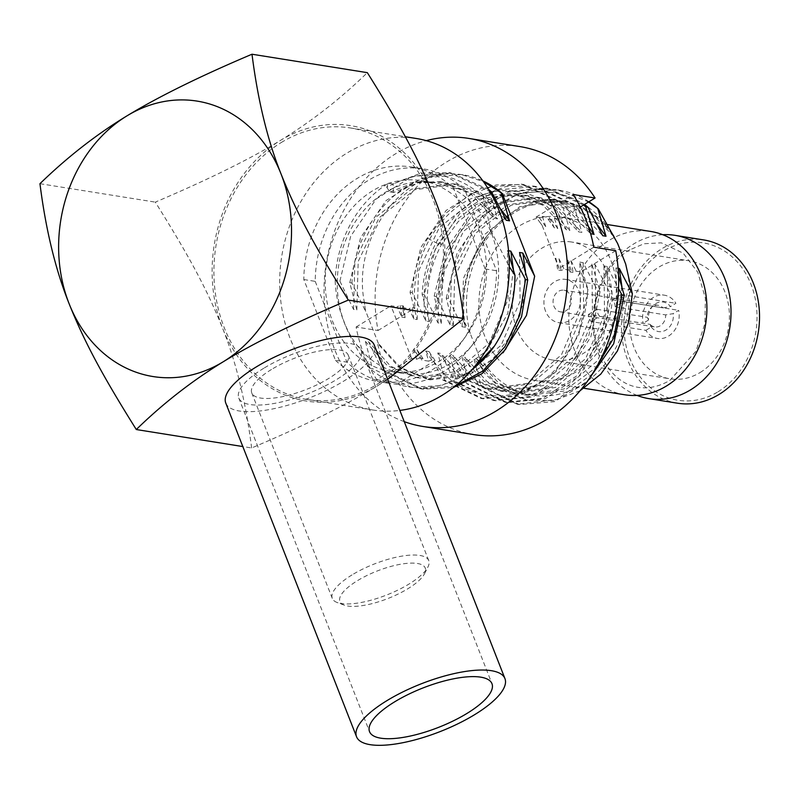 <?xml version="1.0" encoding="UTF-8"?>
<svg xmlns="http://www.w3.org/2000/svg" width="799" height="799" viewBox="0 0 799 799"><rect width="100%" height="100%" fill="white"/><g stroke="black" fill="none" stroke-linecap="round" stroke-linejoin="round"><path stroke-width="0.6" stroke-dasharray="4 3" d="M387.695 379.395L376.738 386.287C345.458 405.343 303.76 425.897 251.635 447.969L242.826 446.561M251.635 447.969C245.792 401.887 236.095 361.937 222.541 328.099C207.311 289.997 189.423 256.589 155.296 202.127C208.519 179.505 250.217 158.941 280.389 140.444A139.465 115.805 99.1 0 1 434.586 198.631A139.465 115.805 99.1 0 1 376.738 386.287A139.465 115.805 99.1 0 1 222.541 328.099A139.465 115.805 99.1 0 1 280.389 140.444C311.54 121.368 340.524 98.776 367.34 72.659M39.95 183.69L155.296 202.127M225.787 403.105A79.7 25.688 158.6 0 0 343.85 381.033A79.7 25.688 158.6 0 0 374.192 344.938M263.81 368.239A65.748 21.193 158.6 0 0 238.781 398.012A65.748 21.193 158.6 0 0 336.169 379.805A65.748 21.193 158.6 0 0 361.208 350.032A65.748 21.193 158.6 0 0 263.81 368.239M271.49 369.468A51.805 16.699 158.6 0 0 251.765 392.928A51.805 16.699 158.6 0 0 328.499 378.576A51.805 16.699 158.6 0 0 348.224 355.116A51.805 16.699 158.6 0 0 271.49 369.468M281.218 142.552A137.478 114.157 99.1 0 1 350.401 127.96A137.478 114.157 99.1 0 1 442.696 239.69A137.478 114.157 99.1 0 1 376.189 384.888A137.478 114.157 99.1 0 1 306.996 399.47A137.478 114.157 99.1 0 1 214.711 287.74A137.478 114.157 99.1 0 1 281.218 142.552M306.996 399.47L372.783 409.987A137.478 114.157 -80.9 0 1 280.489 298.257A137.478 114.157 -80.9 0 1 346.996 153.058A137.478 114.157 99.1 0 1 416.179 138.477M372.783 409.987A137.478 114.157 -80.9 0 0 399.85 410.416M335.47 360.309A108.584 90.167 -80.9 0 0 377.338 381.453A108.584 90.167 -80.9 0 0 485.143 268.933L453.492 188.155A108.584 90.167 -80.9 0 0 411.625 167.011A108.584 90.167 -80.9 0 0 303.81 279.53L335.47 360.309L346.876 362.137A108.584 90.167 99.1 0 0 388.743 383.28A108.584 90.167 99.1 0 0 496.549 270.751L464.888 189.972L453.492 188.155M303.81 279.53L315.215 281.358A108.584 90.167 99.1 0 1 423.021 168.829A108.584 90.167 99.1 0 1 464.888 189.972M485.143 268.933L496.549 270.751M315.215 281.358L346.876 362.137M390.631 371.475A96.629 80.24 -80.9 0 1 325.752 292.943A96.629 80.24 -80.9 0 1 372.504 190.881A96.629 80.24 99.1 0 1 421.133 180.634A96.629 80.24 99.1 0 1 486.002 259.166A96.629 80.24 99.1 0 1 439.26 361.228A96.629 80.24 -80.9 0 1 390.631 371.475L402.686 373.403A96.629 80.24 -80.9 0 0 451.315 363.155A96.629 80.24 99.1 0 0 498.067 261.093A96.629 80.24 99.1 0 0 433.198 182.562A96.629 80.24 99.1 0 0 384.559 192.809A96.629 80.24 -80.9 0 0 337.817 294.871A96.629 80.24 -80.9 0 0 402.686 373.403M386.746 187.375L390.062 192.04L393.348 192.569L418.157 182.891L443.894 182.252L473.967 194.277L497.477 218.876L494.182 218.357L482.986 196.364C453.512 170.926 421.433 167.93 386.746 187.375L388.414 183.221A108.984 90.497 -80.9 0 0 335.161 280.369L339.895 281.128L353.548 309.413L356.833 309.942L349.762 282.706L351.959 283.056L365.602 311.34L364.194 301.423C352.719 242.287 396.743 177.348 446.381 174.012A108.984 90.497 99.1 0 1 462.991 174.811A108.984 90.497 99.1 0 1 482.886 180.894M472.099 369.567A108.984 90.497 99.1 0 1 463.7 375.34A108.984 90.497 -80.9 0 1 408.848 386.896A108.984 90.497 -80.9 0 1 369.567 368.169C347.465 337.208 335.999 307.935 335.161 280.369M388.414 183.221L393.058 183.97L420.604 173.233L449.118 172.604L489.867 191.56M393.348 192.569L393.058 183.97M488.618 189.463L451.285 172.944L411.785 176.599L376.229 198.971L350.711 236.164L339.895 281.128M369.567 368.169L372.484 368.639L410.846 387.215L441.218 385.657L470.581 371.305M455.2 386.037L420.713 388.793L382.351 370.217L384.549 370.566L422.911 389.143L453.243 387.585M349.762 282.706L360.579 237.742L386.097 200.549L421.652 178.177L461.153 174.522L483.365 181.553M446.381 174.012C398.331 175.251 353.937 227.066 351.959 283.056M525.462 271.4L522.886 304.249L511.49 334.631L492.633 359.17L468.474 375.15L430.222 379.835L400.738 367.68L378.386 343.48L377.478 343.33L384.549 370.566M378.386 343.48L365.802 311.37M382.351 370.217L368.699 341.932L365.413 341.403L372.484 368.639M508.853 254.581L507.475 250.566L508.064 299.295L489.138 343.21L455.59 371.595L415.87 377.537L387.375 365.722L365.413 341.403M507.475 250.566L508.524 250.736M513.407 269.473L507.804 313.378L486.941 350.621L455.21 373.722L419.155 378.057L390.661 366.242L368.699 341.932M356.833 309.942L358.202 261.413L379.145 217.747L414.751 189.723L456.499 184.259L480.449 192.729L500.833 209.278M353.548 309.413L354.916 260.893L375.86 217.218L411.465 189.193L453.213 183.74L482.976 195.835L506.246 220.284M390.062 192.04L414.871 182.372L440.599 181.723L470.681 193.748L494.182 218.357M519.54 252.494L520.119 301.243L501.173 345.178L467.585 373.552L427.835 379.445L399.39 367.62L377.478 343.33M365.602 311.34L364.194 301.423M482.986 196.364L491.025 230.931L509.273 266.636M489.298 191.46L497.477 218.876M503.07 352.759L468.474 375.15M404.254 421.652A145.847 121.098 -80.9 0 1 324.104 296.569A145.847 121.098 -80.9 0 1 395.415 153.887A145.847 121.098 99.1 0 1 426.217 140.644M416.579 359.23L419.685 358.002L413.652 349.113L416.579 359.23L411.585 358.431L376.758 379.695A145.847 121.098 99.1 0 1 356.104 327.011L378.037 330.516A145.847 121.098 -80.9 0 1 446.501 162.057A145.847 121.098 99.1 0 1 519.899 146.587M615.719 250.686L580.893 271.95L576.209 271.201L573.103 272.429L569.807 271.9L571.135 270.392L564.154 269.273L561.038 270.501L557.752 269.972L559.08 268.464L542.032 225.238L540.494 223.161L542.032 225.238M593.797 247.181L558.96 268.444M431.75 359.93L425.717 351.041L428.634 361.158L431.75 359.93L435.036 360.459L398.681 383.2A145.847 121.098 -80.9 0 0 473.857 434.616M428.634 361.158L421.652 360.039L416.938 349.642L413.652 349.113M419.685 358.002L422.981 358.531L421.652 360.039M376.758 379.695L398.681 383.2M413.842 319.051L412.284 307.435L409.138 308.654L413.842 319.051L417.138 319.58L410.067 292.344L420.903 247.31L446.122 210.457L482.047 187.785L521.447 184.16L561.657 203.036L569.837 230.442L566.541 229.922L557.023 211.056C533.123 190.202 507.025 185.248 478.751 196.184L513.128 193.318L543.1 205.363L566.541 229.922M417.138 319.58L418.476 271.171L439.31 227.565L474.776 199.48L516.414 193.837L546.396 205.892L569.837 230.442M579.834 262.132L583.13 262.661L597.882 291.126L588.613 336.589L564.763 373.892L530.846 396.474L493.073 400.359L454.711 381.782L441.058 353.498L437.772 352.968L444.843 380.204L483.205 398.781L520.978 394.896L554.896 372.314L578.746 335.021L588.014 289.548L579.834 262.132L580.404 310.921L561.427 354.866L527.809 383.23L488.029 389.073L459.645 377.228L437.772 352.968M583.13 262.661L583.699 311.44L564.723 355.395L531.095 383.75L491.315 389.592L462.931 377.757L441.058 353.498M410.067 292.344L412.254 292.694L425.907 320.978L429.193 321.508L422.122 294.272C423.32 274.906 428.464 256.769 437.562 239.88L455.72 214.871L479.39 196.354L506.087 186.517L533.512 186.087L573.712 204.963L575.909 205.313L535.7 186.437L496.309 190.062L460.304 212.804L435.165 249.568L424.319 294.621L437.962 322.906L441.258 323.435L434.187 296.199L436.374 296.549L450.027 324.833L453.313 325.363L446.242 298.127L448.439 298.476L462.082 326.761L465.378 327.29L462.951 319.011C460.673 283.805 470.451 254.012 492.304 229.623A98.637 81.898 99.1 0 1 562.766 201.248A98.637 81.898 99.1 0 1 614.741 237.493M429.193 321.508C424.479 294.671 428.594 268.973 441.537 244.434L458.177 221.653L479.46 205.083L503.57 196.194L528.449 195.765L558.441 207.81L581.892 232.369L578.606 231.85L563.844 203.385L523.645 184.509L496.219 184.939L469.532 194.776L445.852 213.293L427.695 238.302C418.596 255.201 413.453 273.328 412.254 292.694M540.494 223.161L536.079 217.128L539.215 217.628L542.351 216.409L545.717 226.586L542.421 226.067M539.215 217.628L545.717 226.586M401.787 317.123L405.073 317.652L402.147 307.535L403.515 306.037L400.219 305.508L397.083 306.726L401.787 317.123L400.219 305.508M405.073 317.652L403.515 306.037M547.984 219.026L551.27 219.555L554.416 218.337L557.772 228.514L554.486 227.995L549.342 217.528L547.984 219.026L554.486 227.995M551.27 219.555L557.772 228.514M559.08 268.464L555.714 258.277L559.01 258.806L561.038 270.501M559.01 258.806L564.154 269.273M422.981 358.531L416.938 349.642M571.135 270.392L567.779 260.204L571.065 260.734L573.103 272.429M571.065 260.734L576.209 271.201M433.997 361.637C457.437 396.863 504.419 406.921 541.113 382.242L511.809 396.753L481.008 398.431L442.646 379.855L429.003 351.57L425.717 351.041M435.036 360.459L429.003 351.57M561.657 203.036L563.844 203.385M454.711 381.782L456.898 382.132L495.27 400.708L533.063 396.813L566.97 374.222L590.821 336.908L600.079 291.475L591.899 264.06L595.185 264.589L609.947 293.053L612.134 293.403L603.954 265.987L607.25 266.516L618.536 288.679M597.882 291.126L600.079 291.475M422.122 294.272L424.319 294.621M446.242 298.127L457.108 253.033L482.256 216.279L518.281 193.548L557.632 189.942L588.623 201.937M588.903 201.767A108.984 90.497 -80.9 0 0 559.03 190.172A108.984 90.497 -80.9 0 0 521.797 193.458C481.308 206.162 450.836 251.006 448.439 298.476M592.419 373.902L557.253 399.44L517.193 404.214L478.831 385.637L481.018 385.987L519.39 404.564L554.486 401.607L586.556 382.491M434.187 296.199L445.033 251.146L470.172 214.382L506.176 191.64L545.567 188.015L583.54 205.043M584.528 204.444L547.764 188.364L508.404 191.98L472.389 214.711L447.25 251.465L436.374 296.549M609.947 293.053L600.688 338.486L576.838 375.8L542.93 398.381L505.128 402.287L466.766 383.71L468.963 384.059L507.325 402.636L545.208 398.711L579.095 376.089L602.935 338.706L612.134 293.403M442.646 379.855L444.843 380.204M541.113 382.242A108.984 90.497 -80.9 0 0 587.774 289.508L588.014 289.548M425.907 320.978C421.193 294.142 425.308 268.454 438.252 243.905L454.891 221.123L476.174 204.554L500.284 195.665L525.163 195.236L555.155 207.281L578.606 231.85M555.714 258.277L557.752 269.972M567.779 260.204L569.807 271.9M411.585 358.431L390.941 305.747L397.083 306.726M466.766 383.71L453.123 355.425L449.827 354.896L456.898 382.132M478.831 385.637L465.178 357.353L461.892 356.823L468.963 384.059M580.034 390.781L554.126 400.549L527.59 400.399L503.22 390.531L482.976 371.845L477.243 359.28L473.947 358.751L481.018 385.987M482.976 371.845L478.281 353.987L470.271 333.533L462.951 319.011M402.147 307.535L409.138 308.654M542.351 216.409L549.342 217.528M536.079 217.128L573.143 194.497M554.416 218.337L560.249 219.266L580.294 207.021M378.037 330.516L415.1 307.885L412.284 307.435M356.104 327.011L390.941 305.747M560.249 219.266L557.023 211.056M573.712 204.963L581.892 232.369M437.962 322.906L439.32 274.417L460.244 230.761L495.819 202.716L537.537 197.213L567.35 209.308L590.661 233.777L575.909 205.313M618.526 275.405L616.019 267.915L618.096 268.254M587.774 289.508L580.893 271.95M478.751 196.184C444.144 204.734 408.669 256.579 415.1 307.885M462.082 326.761L463.41 278.392L484.204 234.816L519.62 206.711L561.218 200.998L591.28 213.033L614.811 237.653M465.378 327.29C459.515 290.327 468.494 257.777 492.304 229.623M591.899 264.06L592.478 312.799L573.542 356.724L539.974 385.108L500.234 391.021L471.77 379.195L449.827 354.896M595.185 264.589L595.764 313.328L576.828 357.253L543.26 385.627L503.52 391.55L475.055 379.725L453.123 355.425M441.258 323.435L442.616 274.936L463.53 231.281L499.105 203.246L540.823 197.743L566.841 207.38L588.404 226.517M603.954 265.987L604.543 314.686L585.647 358.591L552.139 386.986L512.429 392.968L483.884 381.173L461.892 356.823M607.25 266.516L607.829 315.215L588.943 359.111L555.425 387.515L515.725 393.498L487.17 381.692L465.178 357.353M453.313 325.363L454.661 276.893L475.555 233.258L511.09 205.203L552.788 199.65L576.838 208.1L597.312 224.699M450.027 324.833L451.375 276.374L472.269 232.729L507.804 204.674L549.492 199.131L579.365 211.206L602.726 235.705M616.019 267.915L616.588 316.704L597.602 360.659L563.974 389.013L524.194 394.846L495.819 383.001L473.947 358.751M621.942 286.821L616.319 330.796L595.395 368.059L563.585 391.13L527.48 395.375L499.105 383.53L477.243 359.28M614.041 236.075C592.349 201.198 561.597 186.996 521.797 193.458M470.271 333.533A97.628 81.069 99.1 0 1 514.246 212.724A97.628 81.069 99.1 0 1 617.647 243.545M625.667 264A97.628 81.069 99.1 0 1 581.692 384.818A97.628 81.069 99.1 0 1 478.281 353.987M534.911 380.414A82.687 68.654 -80.9 0 1 479.41 313.218A82.687 68.654 -80.9 0 1 519.41 225.887A82.687 68.654 99.1 0 1 561.018 217.118A82.687 68.654 99.1 0 1 616.528 284.314A82.687 68.654 99.1 0 1 576.528 371.645A82.687 68.654 -80.9 0 1 534.911 380.414L584.059 388.274M624.818 394.786A82.687 68.654 -80.9 0 1 569.307 327.59A82.687 68.654 -80.9 0 1 609.307 240.259A82.687 68.654 99.1 0 1 650.915 231.49M662.771 234.716A82.687 68.654 99.1 0 0 633.427 244.114A82.687 68.654 -80.9 0 0 592.968 324.144A82.687 68.654 -80.9 0 0 637.083 395.415M677.442 403.195A82.687 68.654 -80.9 0 1 621.932 335.999A82.687 68.654 -80.9 0 1 661.932 248.679A82.687 68.654 99.1 0 1 703.539 239.9M718.021 391.79A79.7 66.177 -80.9 0 0 751.08 284.564A79.7 66.177 -80.9 0 0 662.96 251.305A79.7 66.177 -80.9 0 0 629.902 358.541A79.7 66.177 -80.9 0 0 718.021 391.79M700.174 372.484A59.775 49.628 -80.9 0 0 729.087 309.353A59.775 49.628 -80.9 0 0 688.958 260.774A59.775 49.628 -80.9 0 0 658.885 267.116A59.775 49.628 -80.9 0 0 629.962 330.247A59.775 49.628 -80.9 0 0 670.091 378.826A59.775 49.628 -80.9 0 0 700.174 372.484M571.655 242.027A59.775 49.628 99.1 0 0 541.572 248.359A59.775 49.628 -80.9 0 0 512.658 311.49A59.775 49.628 -80.9 0 0 552.788 360.069A59.775 49.628 -80.9 0 0 582.861 353.727A59.775 49.628 99.1 0 0 611.784 290.596A59.775 49.628 99.1 0 0 571.655 242.027L688.958 260.774M545.557 311.22A21.913 18.197 99.1 0 1 547.844 288.559A21.913 18.197 99.1 0 1 565.682 279.4A21.913 18.197 99.1 0 1 578.875 290.876A21.913 18.197 99.1 0 1 576.598 313.538A21.913 18.197 99.1 0 1 558.761 322.686A21.913 18.197 99.1 0 1 545.557 311.22M615.21 306.826A10.956 9.099 99.1 0 0 614.401 302.971A10.956 9.099 99.1 0 0 612.453 299.805L621.083 294.541A21.913 18.197 99.1 0 1 622.731 297.887A21.913 18.197 99.1 0 1 623.829 301.563L615.21 306.826L665.637 314.896L673.217 313.647L678.651 310.332A21.913 18.197 99.1 0 1 657.427 338.456A21.913 18.197 99.1 0 1 645.882 330.337L591.06 321.568A21.913 18.197 99.1 0 1 589.412 318.232A21.913 18.197 99.1 0 1 588.314 314.546L643.125 323.305A21.913 18.197 99.1 0 1 664.349 295.181A21.913 18.197 99.1 0 1 675.894 303.3L670.461 306.626A14.941 12.404 -80.9 0 0 653.332 305.518A14.941 12.404 -80.9 0 0 648.568 319.99L647.37 317.343A10.956 9.099 -80.9 0 1 650.965 307.835L653.332 305.518M621.083 294.541L675.894 303.3M588.314 314.546L596.933 309.283A10.956 9.099 99.1 0 0 597.742 313.138A10.956 9.099 99.1 0 0 599.689 316.304L591.06 321.568M623.829 301.563L678.651 310.332M599.689 316.304L650.116 324.364L651.315 327.021L645.882 330.337M570.546 295.96A10.956 9.099 99.1 0 1 566.002 310.701A10.956 9.099 99.1 0 1 560.489 311.87A10.956 9.099 99.1 0 1 553.887 306.137A10.956 9.099 99.1 0 1 558.431 291.385A10.956 9.099 99.1 0 1 563.944 290.227A10.956 9.099 99.1 0 1 570.546 295.96M650.116 324.364A10.956 9.099 -80.9 0 0 654.771 326.941A10.956 9.099 -80.9 0 0 665.637 314.896M612.453 299.805L662.89 307.865A10.956 9.099 -80.9 0 0 658.236 305.298A10.956 9.099 -80.9 0 0 650.965 307.835M596.933 309.283L647.37 317.343M648.568 319.99L643.125 323.305M662.89 307.865L670.461 306.626M651.315 327.021A14.941 12.404 -80.9 0 0 666.046 329.987A14.941 12.404 -80.9 0 0 673.217 313.647M352.009 574.93A51.805 16.699 158.6 0 0 332.284 598.381A51.805 16.699 158.6 0 0 337.238 602.546A51.805 16.699 158.6 0 0 409.018 584.039A51.805 16.699 -21.4 0 0 427.934 567A51.805 16.699 -21.4 0 0 428.743 560.578A51.805 16.699 -21.4 0 0 352.009 574.93M344.289 605.153A45.823 14.772 158.6 0 1 357.363 580.723A45.823 14.772 -21.4 0 1 406.252 563.425A45.823 14.772 -21.4 0 1 424.529 573.712A45.823 14.772 -21.4 0 1 407.79 588.783A45.823 14.772 158.6 0 1 344.289 605.153L337.238 602.546M427.695 238.302L438.252 243.905L441.537 244.434L437.562 239.88M350.401 127.96L405.303 136.739M411.625 167.011L423.021 168.829M377.338 381.453L388.743 383.28M421.133 180.634L433.198 182.562M449.088 172.594L451.285 172.944M408.848 386.896L410.846 387.215M420.713 388.793L422.911 389.143M461.153 174.522L462.991 174.811M415.889 377.458L419.175 377.977M456.499 184.319L453.203 183.79M440.589 181.743L443.874 182.272M430.222 379.825L427.825 379.445M521.447 184.16L523.645 184.509M493.073 400.359L495.27 400.708M533.512 186.087L535.7 186.437M557.632 189.942L559.03 190.172M517.193 404.214L519.38 404.564M545.567 188.015L547.764 188.364M505.128 402.287L507.325 402.636M481.008 398.431L483.205 398.781M488.029 389.063L491.315 389.592M516.414 193.847L513.118 193.318M562.756 201.288L561.248 201.038M500.224 391.021L503.51 391.55M540.813 197.792L537.527 197.263M512.449 392.928L515.735 393.458M552.788 199.66L549.502 199.131M524.204 394.796L527.49 395.325M525.143 195.286L528.429 195.815M561.018 217.118L607.869 224.609M629.922 249.787C605.073 263.35 587.255 305.857 595.814 339.925C606.87 383.011 639.04 398.521 669.932 380.344L695.969 351.24L704.908 323.615L705.387 298.187L697.797 272.289L683.195 253.163L661.362 242.846L643.984 243.755L629.922 249.787M552.788 360.069L670.091 378.826M565.682 279.4L664.349 295.181M560.489 311.87L654.771 326.941M563.944 290.227L658.236 305.298M558.761 322.686L657.427 338.456M251.765 392.928L332.284 598.381M348.224 355.116L428.743 560.578M424.529 573.712L427.934 567M361.208 350.032L491.964 683.684M238.781 398.012L369.538 731.664"/><path stroke-width="1.2" d="M251.995 54.222C257.847 100.304 267.545 140.264 281.098 174.092C296.329 212.204 314.217 245.603 348.344 300.074C295.121 322.686 253.423 343.25 223.251 361.757A139.465 115.805 99.1 0 1 69.054 303.56A139.465 115.805 99.1 0 1 126.901 115.905C158.182 96.859 199.88 76.295 251.995 54.222L367.34 72.659C401.537 127.241 419.375 160.569 434.586 198.631C448.159 232.539 457.857 272.499 463.69 318.511L348.344 300.074M126.901 115.905A139.465 115.805 99.1 0 1 281.098 174.092A139.465 115.805 99.1 0 1 223.251 361.757C192.09 380.823 163.106 403.415 136.299 429.532C102.092 374.951 84.265 341.632 69.054 303.56C55.481 269.653 45.773 229.693 39.95 183.69C67.525 156.964 96.509 134.372 126.901 115.905M242.826 446.561L136.299 429.532M463.69 318.511L387.695 379.395M504.948 678.601L374.192 344.938A79.7 25.688 158.6 0 0 256.139 367.011A79.7 25.688 158.6 0 0 225.787 403.105L356.544 736.758A79.7 25.688 158.6 0 0 474.606 714.686A79.7 25.688 -21.4 0 0 504.948 678.601A79.7 25.688 -21.4 0 0 386.896 700.663A79.7 25.688 158.6 0 0 356.544 736.758M405.303 136.739L416.179 138.477A137.478 114.157 99.1 0 1 508.474 250.207A137.478 114.157 99.1 0 1 441.967 395.405A137.478 114.157 -80.9 0 1 399.85 410.416M489.867 191.56L491.485 191.82L488.618 189.463M470.581 371.305L494.441 346.037A108.984 90.497 99.1 0 1 472.099 369.567M508.524 250.736L510.771 251.096L525.522 279.56L527.72 279.91L519.54 252.494L522.826 253.023L525.462 271.4M525.522 279.56L519.779 315.086L504.948 346.656L482.716 371.126L455.2 386.037M453.243 387.585L482.077 373.642L505.667 349.183L521.557 316.754L527.72 279.91M483.365 181.553L502.271 193.538L534.661 276.194L526.481 315.395L503.07 352.759M482.886 180.894A108.984 90.497 99.1 0 1 502.271 193.538M510.771 251.096L513.407 269.473M500.833 209.278L509.532 220.804L506.246 220.284L491.485 191.82M494.441 346.037C508.064 325.123 514.916 301.553 514.985 275.325L508.853 254.581M509.273 266.636L514.985 275.325M522.826 253.023L534.661 276.194M501.353 193.398L509.532 220.804M426.217 140.644A145.847 121.098 99.1 0 1 468.813 138.417A145.847 121.098 99.1 0 1 566.721 256.948A145.847 121.098 99.1 0 1 496.169 410.976A145.847 121.098 -80.9 0 1 422.771 426.446L473.857 434.616A145.847 121.098 -80.9 0 0 547.255 419.145A145.847 121.098 99.1 0 0 615.719 250.686L593.797 247.181A145.847 121.098 99.1 0 0 573.143 194.497L595.075 198.002A145.847 121.098 99.1 0 0 519.899 146.587L468.813 138.417M404.254 421.652A145.847 121.098 -80.9 0 0 422.771 426.446M588.623 201.937L598.311 208.889A108.984 90.497 -80.9 0 0 588.903 201.767M618.536 288.679L622.002 294.981L624.199 295.33L618.526 275.405M622.002 294.981L613.792 337.727L592.419 373.902M586.556 382.491L613.682 343.79L624.199 295.33M583.54 205.043L585.777 206.891L587.964 207.241L584.528 204.444M580.294 207.021L595.075 198.002M585.777 206.891L593.957 234.307L590.611 233.658M597.832 208.819L606.012 236.234L602.726 235.705L587.964 207.241M598.311 208.889L617.647 243.545L625.667 264L632.369 293.852L628.234 323.395L617.357 351.051L600.738 374.152L580.034 390.781M618.096 268.254L619.305 268.444L632.369 293.852M588.404 226.517L593.957 234.307M597.312 224.699L606.012 236.234M619.305 268.444L621.942 286.821M607.869 224.609L650.915 231.49A82.687 68.654 99.1 0 1 706.426 298.686A82.687 68.654 99.1 0 1 666.426 386.017A82.687 68.654 -80.9 0 1 624.818 394.786L584.059 388.274M637.083 395.415A82.687 68.654 -80.9 0 0 648.938 398.641A82.687 68.654 -80.9 0 0 690.546 389.872A82.687 68.654 99.1 0 0 730.546 302.541A82.687 68.654 99.1 0 0 675.035 235.345L703.539 239.9A82.687 68.654 99.1 0 1 759.05 307.096A82.687 68.654 99.1 0 1 719.05 394.426A82.687 68.654 -80.9 0 1 677.442 403.195L648.938 398.641M662.771 234.716A82.687 68.654 99.1 0 1 675.035 235.345M394.566 701.892A65.748 21.193 -21.4 0 1 491.964 683.684A65.748 21.193 -21.4 0 1 466.926 713.457A65.748 21.193 158.6 0 1 369.538 731.664A65.748 21.193 158.6 0 1 394.566 701.892"/></g></svg>
